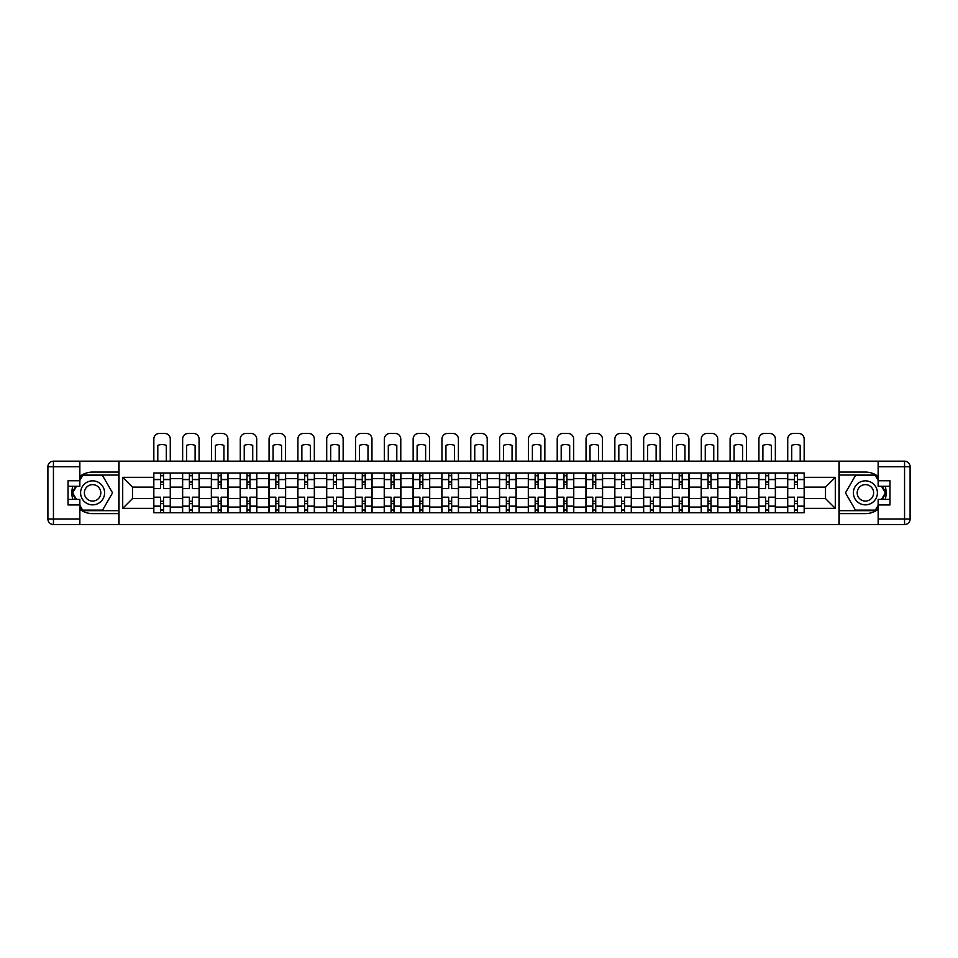 <?xml version="1.0" encoding="UTF-8"?>
<svg xmlns="http://www.w3.org/2000/svg" width="958" height="958" viewBox="0 0 958 958"><rect width="100%" height="100%" fill="white"/><g stroke="black" fill="none" stroke-linecap="round" stroke-linejoin="round"><path stroke-width="1.44" d="M79.849 509.261A20.777 20.777 0 0 0 92.603 513.632L118.828 513.632L118.828 524.529L839.172 524.529L839.172 513.632L865.397 513.632A20.777 20.777 0 0 0 878.151 509.261M878.151 476.437A20.777 20.777 0 0 0 865.397 472.078L839.172 472.078L839.172 461.181L118.828 461.181L118.828 472.078L92.603 472.078A20.777 20.777 0 0 0 79.849 476.437M182.547 512.71L182.547 478.629L170.356 478.629L170.356 512.71M170.356 478.629L170.356 473.001M182.547 478.629L182.547 473.001M199.168 473.001L199.168 512.71M211.359 512.71L211.359 473.001M227.992 473.001L227.992 512.71M240.183 512.71L240.183 473.001M256.804 473.001L256.804 512.71M268.994 512.71L268.994 473.001M285.616 473.001L285.616 512.71M297.806 512.71L297.806 473.001M314.428 473.001L314.428 512.71M326.618 512.71L326.618 473.001M343.239 473.001L343.239 512.71M355.43 512.71L355.43 473.001M372.051 473.001L372.051 512.71M384.242 512.71L384.242 473.001M400.875 473.001L400.875 512.71M413.066 512.71L413.066 473.001M429.687 473.001L429.687 512.71M441.877 512.71L441.877 473.001M458.499 473.001L458.499 512.71M470.689 512.71L470.689 473.001M487.311 473.001L487.311 512.71M499.501 512.71L499.501 473.001M516.123 473.001L516.123 512.71M528.313 512.71L528.313 473.001M544.934 473.001L544.934 512.71M557.125 512.71L557.125 473.001M573.758 473.001L573.758 512.71M585.949 512.71L585.949 473.001M602.57 473.001L602.57 512.71M614.761 512.71L614.761 473.001M631.382 473.001L631.382 512.71M643.572 512.71L643.572 473.001M660.194 473.001L660.194 512.71M672.384 512.71L672.384 473.001M689.006 473.001L689.006 512.71M701.196 512.71L701.196 473.001M717.817 473.001L717.817 512.71M730.008 512.71L730.008 473.001M746.641 473.001L746.641 512.71M758.832 512.71L758.832 473.001M775.453 473.001L775.453 512.71M787.644 512.71L787.644 473.001M787.644 498.579L775.453 498.579M758.832 498.579L746.641 498.579M730.008 498.579L717.817 498.579M701.196 498.579L689.006 498.579M672.384 498.579L660.194 498.579M643.572 498.579L631.382 498.579M614.761 498.579L602.57 498.579M585.949 498.579L573.758 498.579M557.125 498.579L544.934 498.579M528.313 498.579L516.123 498.579M499.501 498.579L487.311 498.579M470.689 498.579L458.499 498.579M441.877 498.579L429.687 498.579M413.066 498.579L400.875 498.579M384.242 498.579L372.051 498.579M355.43 498.579L343.239 498.579M326.618 498.579L314.428 498.579M297.806 498.579L285.616 498.579M268.994 498.579L256.804 498.579M240.183 498.579L227.992 498.579M211.359 498.579L199.168 498.579M182.547 498.579L170.356 498.579M787.644 487.131L775.453 487.131M758.832 487.131L746.641 487.131M730.008 487.131L717.817 487.131M701.196 487.131L689.006 487.131M672.384 487.131L660.194 487.131M643.572 487.131L631.382 487.131M614.761 487.131L602.57 487.131M585.949 487.131L573.758 487.131M557.125 487.131L544.934 487.131M528.313 487.131L516.123 487.131M499.501 487.131L487.311 487.131M470.689 487.131L458.499 487.131M441.877 487.131L429.687 487.131M413.066 487.131L400.875 487.131M384.242 487.131L372.051 487.131M355.43 487.131L343.239 487.131M326.618 487.131L314.428 487.131M297.806 487.131L285.616 487.131M268.994 487.131L256.804 487.131M240.183 487.131L227.992 487.131M211.359 487.131L199.168 487.131M182.547 487.131L170.356 487.131M132.491 498.579L153.735 498.579L153.735 487.131L132.491 487.131L132.491 498.579L122.708 508.363L122.708 477.335L153.735 477.335L153.735 487.131M804.265 487.131L804.265 498.579L825.509 498.579L825.509 487.131L804.265 487.131L804.265 473.001L153.735 473.001L153.735 477.335M804.265 477.335L835.292 477.335L835.292 508.363L804.265 508.363L804.265 498.579M153.735 498.579L153.735 512.71L804.265 512.71L804.265 508.363M153.735 508.363L122.708 508.363M838.992 524.529L838.992 461.181M119.008 524.529L119.008 461.181M163.531 509.943L160.573 509.943M160.573 475.767L163.531 475.767M192.342 509.943L189.385 509.943M189.385 475.767L192.342 475.767M221.154 509.943L218.196 509.943M218.196 475.767L221.154 475.767M249.966 509.943L247.008 509.943M247.008 475.767L249.966 475.767M278.778 509.943L275.82 509.943M275.82 475.767L278.778 475.767M307.59 509.943L304.644 509.943M304.644 475.767L307.59 475.767M336.414 509.943L333.456 509.943M333.456 475.767L336.414 475.767M365.226 509.943L362.268 509.943M362.268 475.767L365.226 475.767M394.037 509.943L391.08 509.943M391.08 475.767L394.037 475.767M422.849 509.943L419.891 509.943M419.891 475.767L422.849 475.767M451.661 509.943L448.703 509.943M448.703 475.767L451.661 475.767M480.473 509.943L477.527 509.943M477.527 475.767L480.473 475.767M509.297 509.943L506.339 509.943M506.339 475.767L509.297 475.767M538.109 509.943L535.151 509.943M535.151 475.767L538.109 475.767M566.92 509.943L563.963 509.943M563.963 475.767L566.92 475.767M595.732 509.943L592.774 509.943M592.774 475.767L595.732 475.767M624.544 509.943L621.586 509.943M621.586 475.767L624.544 475.767M653.356 509.943L650.41 509.943M650.41 475.767L653.356 475.767M682.18 509.943L679.222 509.943M679.222 475.767L682.18 475.767M710.992 509.943L708.034 509.943M708.034 475.767L710.992 475.767M739.804 509.943L736.846 509.943M736.846 475.767L739.804 475.767M768.615 509.943L765.658 509.943M765.658 475.767L768.615 475.767M797.427 509.943L794.469 509.943M794.469 475.767L797.427 475.767M122.708 477.335L132.491 487.131M825.509 498.579L835.292 508.363M825.509 487.131L835.292 477.335M170.273 512.71L170.273 488.508L163.531 488.508L163.531 473.001M160.573 473.001L160.573 488.508L153.831 488.508L153.831 473.001M170.273 488.508L170.273 473.001M153.831 512.71L153.831 497.19L160.573 497.19L160.573 512.71M163.531 512.71L163.531 497.19L170.273 497.19M160.573 484.449L163.531 484.449M153.831 497.19L153.831 488.508M163.531 501.262L160.573 501.262M163.531 510.303L160.573 510.303M160.573 503.657L163.531 503.657M163.531 482.042L160.573 482.042M160.573 475.396L163.531 475.396M170.273 461.181L170.273 439.015A5.544 5.544 0 0 0 164.728 433.471L159.363 433.471A5.544 5.544 0 0 0 153.831 439.015L153.831 461.181M157.795 461.181L157.795 445.374A11.448 11.448 0 0 1 166.297 445.374L166.297 461.181M72.88 486.293A20.777 20.777 0 0 0 72.88 499.405M118.828 461.181L79.849 461.181L79.849 486.293L68.03 486.293M118.828 524.529L53.444 524.529A5.544 5.544 0 0 1 47.9 518.985L47.9 466.714A5.544 5.544 0 0 1 53.444 461.181L79.849 461.181M118.828 513.632L118.828 472.078M68.03 499.405L79.849 499.405L79.849 524.529M79.849 480.76L68.03 480.76L68.03 504.95L79.849 504.95M118.828 475.024L82.304 475.024L79.849 479.275M79.849 506.423L82.304 510.674L118.828 510.674M75.802 486.293L72.018 492.855L75.802 499.405M885.12 499.405A20.777 20.777 0 0 0 885.12 486.293M839.172 524.529L878.151 524.529L878.151 499.405L889.97 499.405M839.172 461.181L904.556 461.181A5.544 5.544 0 0 1 910.1 466.714L910.1 518.985A5.544 5.544 0 0 1 904.556 524.529L878.151 524.529M839.172 472.078L839.172 513.632M889.97 486.293L878.151 486.293L878.151 461.181M878.151 504.95L889.97 504.95L889.97 480.76L878.151 480.76M839.172 510.674L875.696 510.674L878.151 506.423M878.151 479.275L875.696 475.024L839.172 475.024M882.198 499.405L885.982 492.855L882.198 486.293M80.592 492.855A12.011 12.011 0 0 0 92.603 504.854A12.011 12.011 0 0 0 104.602 492.855A12.011 12.011 0 0 0 92.603 480.844A12.011 12.011 0 0 0 80.592 492.855M84.376 492.855A8.215 8.215 0 0 0 92.603 501.07A8.215 8.215 0 0 0 100.818 492.855A8.215 8.215 0 0 0 92.603 484.628A8.215 8.215 0 0 0 84.376 492.855M79.849 480.389L82.627 475.587L102.566 475.587L112.541 492.855L102.566 510.123L82.627 510.123L79.849 505.321M76.448 499.405L72.652 492.855L76.448 486.293M853.398 492.855A12.011 12.011 0 0 0 865.397 504.854A12.011 12.011 0 0 0 877.408 492.855A12.011 12.011 0 0 0 865.397 480.844A12.011 12.011 0 0 0 853.398 492.855M857.182 492.855A8.215 8.215 0 0 0 865.397 501.07A8.215 8.215 0 0 0 873.624 492.855A8.215 8.215 0 0 0 865.397 484.628A8.215 8.215 0 0 0 857.182 492.855M878.151 505.321L875.373 510.123L855.434 510.123L845.459 492.855L855.434 475.587L875.373 475.587L878.151 480.389M881.552 486.293L885.348 492.855L881.552 499.405M199.084 512.71L199.084 488.508L192.342 488.508L192.342 473.001M189.385 473.001L189.385 488.508L182.643 488.508L182.643 473.001M199.084 488.508L199.084 473.001M182.643 512.71L182.643 497.19L189.385 497.19L189.385 512.71M192.342 512.71L192.342 497.19L199.084 497.19M189.385 484.449L192.342 484.449M182.643 497.19L182.643 488.508M192.342 501.262L189.385 501.262M192.342 510.303L189.385 510.303M189.385 503.657L192.342 503.657M192.342 482.042L189.385 482.042M189.385 475.396L192.342 475.396M199.084 461.181L199.084 439.015A5.544 5.544 0 0 0 193.54 433.471L188.187 433.471A5.544 5.544 0 0 0 182.643 439.015L182.643 461.181M186.618 461.181L186.618 445.374A11.448 11.448 0 0 1 195.109 445.374L195.109 461.181M227.896 512.71L227.896 488.508L221.154 488.508L221.154 473.001M218.196 473.001L218.196 488.508L211.455 488.508L211.455 473.001M227.896 488.508L227.896 473.001M211.455 512.71L211.455 497.19L218.196 497.19L218.196 512.71M221.154 512.71L221.154 497.19L227.896 497.19M218.196 484.449L221.154 484.449M211.455 497.19L211.455 488.508M221.154 501.262L218.196 501.262M221.154 510.303L218.196 510.303M218.196 503.657L221.154 503.657M221.154 482.042L218.196 482.042M218.196 475.396L221.154 475.396M227.896 461.181L227.896 439.015A5.544 5.544 0 0 0 222.352 433.471L216.999 433.471A5.544 5.544 0 0 0 211.455 439.015L211.455 461.181M215.43 461.181L215.43 445.374A11.448 11.448 0 0 1 223.921 445.374L223.921 461.181M256.708 512.71L256.708 488.508L249.966 488.508L249.966 473.001M247.008 473.001L247.008 488.508L240.266 488.508L240.266 473.001M256.708 488.508L256.708 473.001M240.266 512.71L240.266 497.19L247.008 497.19L247.008 512.71M249.966 512.71L249.966 497.19L256.708 497.19M247.008 484.449L249.966 484.449M240.266 497.19L240.266 488.508M249.966 501.262L247.008 501.262M249.966 510.303L247.008 510.303M247.008 503.657L249.966 503.657M249.966 482.042L247.008 482.042M247.008 475.396L249.966 475.396M256.708 461.181L256.708 439.015A5.544 5.544 0 0 0 251.164 433.471L245.811 433.471A5.544 5.544 0 0 0 240.266 439.015L240.266 461.181M244.242 461.181L244.242 445.374A11.448 11.448 0 0 1 252.732 445.374L252.732 461.181M285.52 512.71L285.52 488.508L278.778 488.508L278.778 473.001M275.82 473.001L275.82 488.508L269.078 488.508L269.078 473.001M285.52 488.508L285.52 473.001M269.078 512.71L269.078 497.19L275.82 497.19L275.82 512.71M278.778 512.71L278.778 497.19L285.52 497.19M275.82 484.449L278.778 484.449M269.078 497.19L269.078 488.508M278.778 501.262L275.82 501.262M278.778 510.303L275.82 510.303M275.82 503.657L278.778 503.657M278.778 482.042L275.82 482.042M275.82 475.396L278.778 475.396M285.52 461.181L285.52 439.015A5.544 5.544 0 0 0 279.976 433.471L274.623 433.471A5.544 5.544 0 0 0 269.078 439.015L269.078 461.181M273.054 461.181L273.054 445.374A11.448 11.448 0 0 1 281.556 445.374L281.556 461.181M314.332 512.71L314.332 488.508L307.59 488.508L307.59 473.001M304.644 473.001L304.644 488.508L297.902 488.508L297.902 473.001M314.332 488.508L314.332 473.001M297.902 512.71L297.902 497.19L304.644 497.19L304.644 512.71M307.59 512.71L307.59 497.19L314.332 497.19M304.644 484.449L307.59 484.449M297.902 497.19L297.902 488.508M307.59 501.262L304.644 501.262M307.59 510.303L304.644 510.303M304.644 503.657L307.59 503.657M307.59 482.042L304.644 482.042M304.644 475.396L307.59 475.396M314.332 461.181L314.332 439.015A5.544 5.544 0 0 0 308.799 433.471L303.435 433.471A5.544 5.544 0 0 0 297.902 439.015L297.902 461.181M301.866 461.181L301.866 445.374A11.448 11.448 0 0 1 310.368 445.374L310.368 461.181M343.156 512.71L343.156 488.508L336.414 488.508L336.414 473.001M333.456 473.001L333.456 488.508L326.714 488.508L326.714 473.001M343.156 488.508L343.156 473.001M326.714 512.71L326.714 497.19L333.456 497.19L333.456 512.71M336.414 512.71L336.414 497.19L343.156 497.19M333.456 484.449L336.414 484.449M326.714 497.19L326.714 488.508M336.414 501.262L333.456 501.262M336.414 510.303L333.456 510.303M333.456 503.657L336.414 503.657M336.414 482.042L333.456 482.042M333.456 475.396L336.414 475.396M343.156 461.181L343.156 439.015A5.544 5.544 0 0 0 337.611 433.471L332.258 433.471A5.544 5.544 0 0 0 326.714 439.015L326.714 461.181M330.678 461.181L330.678 445.374A11.448 11.448 0 0 1 339.18 445.374L339.18 461.181M371.967 512.71L371.967 488.508L365.226 488.508L365.226 473.001M362.268 473.001L362.268 488.508L355.526 488.508L355.526 473.001M371.967 488.508L371.967 473.001M355.526 512.71L355.526 497.19L362.268 497.19L362.268 512.71M365.226 512.71L365.226 497.19L371.967 497.19M362.268 484.449L365.226 484.449M355.526 497.19L355.526 488.508M365.226 501.262L362.268 501.262M365.226 510.303L362.268 510.303M362.268 503.657L365.226 503.657M365.226 482.042L362.268 482.042M362.268 475.396L365.226 475.396M371.967 461.181L371.967 439.015A5.544 5.544 0 0 0 366.423 433.471L361.07 433.471A5.544 5.544 0 0 0 355.526 439.015L355.526 461.181M359.501 461.181L359.501 445.374A11.448 11.448 0 0 1 367.992 445.374L367.992 461.181M400.779 512.71L400.779 488.508L394.037 488.508L394.037 473.001M391.08 473.001L391.08 488.508L384.338 488.508L384.338 473.001M400.779 488.508L400.779 473.001M384.338 512.71L384.338 497.19L391.08 497.19L391.08 512.71M394.037 512.71L394.037 497.19L400.779 497.19M391.08 484.449L394.037 484.449M384.338 497.19L384.338 488.508M394.037 501.262L391.08 501.262M394.037 510.303L391.08 510.303M391.08 503.657L394.037 503.657M394.037 482.042L391.08 482.042M391.08 475.396L394.037 475.396M400.779 461.181L400.779 439.015A5.544 5.544 0 0 0 395.235 433.471L389.882 433.471A5.544 5.544 0 0 0 384.338 439.015L384.338 461.181M388.313 461.181L388.313 445.374A11.448 11.448 0 0 1 396.804 445.374L396.804 461.181M429.591 512.71L429.591 488.508L422.849 488.508L422.849 473.001M419.891 473.001L419.891 488.508L413.149 488.508L413.149 473.001M429.591 488.508L429.591 473.001M413.149 512.71L413.149 497.19L419.891 497.19L419.891 512.71M422.849 512.71L422.849 497.19L429.591 497.19M419.891 484.449L422.849 484.449M413.149 497.19L413.149 488.508M422.849 501.262L419.891 501.262M422.849 510.303L419.891 510.303M419.891 503.657L422.849 503.657M422.849 482.042L419.891 482.042M419.891 475.396L422.849 475.396M429.591 461.181L429.591 439.015A5.544 5.544 0 0 0 424.047 433.471L418.694 433.471A5.544 5.544 0 0 0 413.149 439.015L413.149 461.181M417.125 461.181L417.125 445.374A11.448 11.448 0 0 1 425.615 445.374L425.615 461.181M458.403 512.71L458.403 488.508L451.661 488.508L451.661 473.001M448.703 473.001L448.703 488.508L441.961 488.508L441.961 473.001M458.403 488.508L458.403 473.001M441.961 512.71L441.961 497.19L448.703 497.19L448.703 512.71M451.661 512.71L451.661 497.19L458.403 497.19M448.703 484.449L451.661 484.449M441.961 497.19L441.961 488.508M451.661 501.262L448.703 501.262M451.661 510.303L448.703 510.303M448.703 503.657L451.661 503.657M451.661 482.042L448.703 482.042M448.703 475.396L451.661 475.396M458.403 461.181L458.403 439.015A5.544 5.544 0 0 0 452.859 433.471L447.506 433.471A5.544 5.544 0 0 0 441.961 439.015L441.961 461.181M445.937 461.181L445.937 445.374A11.448 11.448 0 0 1 454.439 445.374L454.439 461.181M487.215 512.71L487.215 488.508L480.473 488.508L480.473 473.001M477.527 473.001L477.527 488.508L470.785 488.508L470.785 473.001M487.215 488.508L487.215 473.001M470.785 512.71L470.785 497.19L477.527 497.19L477.527 512.71M480.473 512.71L480.473 497.19L487.215 497.19M477.527 484.449L480.473 484.449M470.785 497.19L470.785 488.508M480.473 501.262L477.527 501.262M480.473 510.303L477.527 510.303M477.527 503.657L480.473 503.657M480.473 482.042L477.527 482.042M477.527 475.396L480.473 475.396M487.215 461.181L487.215 439.015A5.544 5.544 0 0 0 481.682 433.471L476.318 433.471A5.544 5.544 0 0 0 470.785 439.015L470.785 461.181M474.749 461.181L474.749 445.374A11.448 11.448 0 0 1 483.251 445.374L483.251 461.181M516.039 512.71L516.039 488.508L509.297 488.508L509.297 473.001M506.339 473.001L506.339 488.508L499.597 488.508L499.597 473.001M516.039 488.508L516.039 473.001M499.597 512.71L499.597 497.19L506.339 497.19L506.339 512.71M509.297 512.71L509.297 497.19L516.039 497.19M506.339 484.449L509.297 484.449M499.597 497.19L499.597 488.508M509.297 501.262L506.339 501.262M509.297 510.303L506.339 510.303M506.339 503.657L509.297 503.657M509.297 482.042L506.339 482.042M506.339 475.396L509.297 475.396M516.039 461.181L516.039 439.015A5.544 5.544 0 0 0 510.494 433.471L505.141 433.471A5.544 5.544 0 0 0 499.597 439.015L499.597 461.181M503.561 461.181L503.561 445.374A11.448 11.448 0 0 1 512.063 445.374L512.063 461.181M544.851 512.71L544.851 488.508L538.109 488.508L538.109 473.001M535.151 473.001L535.151 488.508L528.409 488.508L528.409 473.001M544.851 488.508L544.851 473.001M528.409 512.71L528.409 497.19L535.151 497.19L535.151 512.71M538.109 512.71L538.109 497.19L544.851 497.19M535.151 484.449L538.109 484.449M528.409 497.19L528.409 488.508M538.109 501.262L535.151 501.262M538.109 510.303L535.151 510.303M535.151 503.657L538.109 503.657M538.109 482.042L535.151 482.042M535.151 475.396L538.109 475.396M544.851 461.181L544.851 439.015A5.544 5.544 0 0 0 539.306 433.471L533.953 433.471A5.544 5.544 0 0 0 528.409 439.015L528.409 461.181M532.385 461.181L532.385 445.374A11.448 11.448 0 0 1 540.875 445.374L540.875 461.181M573.662 512.71L573.662 488.508L566.92 488.508L566.92 473.001M563.963 473.001L563.963 488.508L557.221 488.508L557.221 473.001M573.662 488.508L573.662 473.001M557.221 512.71L557.221 497.19L563.963 497.19L563.963 512.71M566.92 512.71L566.92 497.19L573.662 497.19M563.963 484.449L566.92 484.449M557.221 497.19L557.221 488.508M566.92 501.262L563.963 501.262M566.92 510.303L563.963 510.303M563.963 503.657L566.92 503.657M566.92 482.042L563.963 482.042M563.963 475.396L566.92 475.396M573.662 461.181L573.662 439.015A5.544 5.544 0 0 0 568.118 433.471L562.765 433.471A5.544 5.544 0 0 0 557.221 439.015L557.221 461.181M561.196 461.181L561.196 445.374A11.448 11.448 0 0 1 569.687 445.374L569.687 461.181M602.474 512.71L602.474 488.508L595.732 488.508L595.732 473.001M592.774 473.001L592.774 488.508L586.033 488.508L586.033 473.001M602.474 488.508L602.474 473.001M586.033 512.71L586.033 497.19L592.774 497.19L592.774 512.71M595.732 512.71L595.732 497.19L602.474 497.19M592.774 484.449L595.732 484.449M586.033 497.19L586.033 488.508M595.732 501.262L592.774 501.262M595.732 510.303L592.774 510.303M592.774 503.657L595.732 503.657M595.732 482.042L592.774 482.042M592.774 475.396L595.732 475.396M602.474 461.181L602.474 439.015A5.544 5.544 0 0 0 596.93 433.471L591.577 433.471A5.544 5.544 0 0 0 586.033 439.015L586.033 461.181M590.008 461.181L590.008 445.374A11.448 11.448 0 0 1 598.499 445.374L598.499 461.181M631.286 512.71L631.286 488.508L624.544 488.508L624.544 473.001M621.586 473.001L621.586 488.508L614.844 488.508L614.844 473.001M631.286 488.508L631.286 473.001M614.844 512.71L614.844 497.19L621.586 497.19L621.586 512.71M624.544 512.71L624.544 497.19L631.286 497.19M621.586 484.449L624.544 484.449M614.844 497.19L614.844 488.508M624.544 501.262L621.586 501.262M624.544 510.303L621.586 510.303M621.586 503.657L624.544 503.657M624.544 482.042L621.586 482.042M621.586 475.396L624.544 475.396M631.286 461.181L631.286 439.015A5.544 5.544 0 0 0 625.742 433.471L620.389 433.471A5.544 5.544 0 0 0 614.844 439.015L614.844 461.181M618.82 461.181L618.82 445.374A11.448 11.448 0 0 1 627.322 445.374L627.322 461.181M660.098 512.71L660.098 488.508L653.356 488.508L653.356 473.001M650.41 473.001L650.41 488.508L643.668 488.508L643.668 473.001M660.098 488.508L660.098 473.001M643.668 512.71L643.668 497.19L650.41 497.19L650.41 512.71M653.356 512.71L653.356 497.19L660.098 497.19M650.41 484.449L653.356 484.449M643.668 497.19L643.668 488.508M653.356 501.262L650.41 501.262M653.356 510.303L650.41 510.303M650.41 503.657L653.356 503.657M653.356 482.042L650.41 482.042M650.41 475.396L653.356 475.396M660.098 461.181L660.098 439.015A5.544 5.544 0 0 0 654.565 433.471L649.201 433.471A5.544 5.544 0 0 0 643.668 439.015L643.668 461.181M647.632 461.181L647.632 445.374A11.448 11.448 0 0 1 656.134 445.374L656.134 461.181M688.922 512.71L688.922 488.508L682.18 488.508L682.18 473.001M679.222 473.001L679.222 488.508L672.48 488.508L672.48 473.001M688.922 488.508L688.922 473.001M672.48 512.71L672.48 497.19L679.222 497.19L679.222 512.71M682.18 512.71L682.18 497.19L688.922 497.19M679.222 484.449L682.18 484.449M672.48 497.19L672.48 488.508M682.18 501.262L679.222 501.262M682.18 510.303L679.222 510.303M679.222 503.657L682.18 503.657M682.18 482.042L679.222 482.042M679.222 475.396L682.18 475.396M688.922 461.181L688.922 439.015A5.544 5.544 0 0 0 683.377 433.471L678.025 433.471A5.544 5.544 0 0 0 672.48 439.015L672.48 461.181M676.444 461.181L676.444 445.374A11.448 11.448 0 0 1 684.946 445.374L684.946 461.181M717.734 512.71L717.734 488.508L710.992 488.508L710.992 473.001M708.034 473.001L708.034 488.508L701.292 488.508L701.292 473.001M717.734 488.508L717.734 473.001M701.292 512.71L701.292 497.19L708.034 497.19L708.034 512.71M710.992 512.71L710.992 497.19L717.734 497.19M708.034 484.449L710.992 484.449M701.292 497.19L701.292 488.508M710.992 501.262L708.034 501.262M710.992 510.303L708.034 510.303M708.034 503.657L710.992 503.657M710.992 482.042L708.034 482.042M708.034 475.396L710.992 475.396M717.734 461.181L717.734 439.015A5.544 5.544 0 0 0 712.189 433.471L706.836 433.471A5.544 5.544 0 0 0 701.292 439.015L701.292 461.181M705.268 461.181L705.268 445.374A11.448 11.448 0 0 1 713.758 445.374L713.758 461.181M746.545 512.71L746.545 488.508L739.804 488.508L739.804 473.001M736.846 473.001L736.846 488.508L730.104 488.508L730.104 473.001M746.545 488.508L746.545 473.001M730.104 512.71L730.104 497.19L736.846 497.19L736.846 512.71M739.804 512.71L739.804 497.19L746.545 497.19M736.846 484.449L739.804 484.449M730.104 497.19L730.104 488.508M739.804 501.262L736.846 501.262M739.804 510.303L736.846 510.303M736.846 503.657L739.804 503.657M739.804 482.042L736.846 482.042M736.846 475.396L739.804 475.396M746.545 461.181L746.545 439.015A5.544 5.544 0 0 0 741.001 433.471L735.648 433.471A5.544 5.544 0 0 0 730.104 439.015L730.104 461.181M734.079 461.181L734.079 445.374A11.448 11.448 0 0 1 742.57 445.374L742.57 461.181M775.357 512.71L775.357 488.508L768.615 488.508L768.615 473.001M765.658 473.001L765.658 488.508L758.916 488.508L758.916 473.001M775.357 488.508L775.357 473.001M758.916 512.71L758.916 497.19L765.658 497.19L765.658 512.71M768.615 512.71L768.615 497.19L775.357 497.19M765.658 484.449L768.615 484.449M758.916 497.19L758.916 488.508M768.615 501.262L765.658 501.262M768.615 510.303L765.658 510.303M765.658 503.657L768.615 503.657M768.615 482.042L765.658 482.042M765.658 475.396L768.615 475.396M775.357 461.181L775.357 439.015A5.544 5.544 0 0 0 769.813 433.471L764.46 433.471A5.544 5.544 0 0 0 758.916 439.015L758.916 461.181M762.891 461.181L762.891 445.374A11.448 11.448 0 0 1 771.382 445.374L771.382 461.181M804.169 512.71L804.169 488.508L797.427 488.508L797.427 473.001M794.469 473.001L794.469 488.508L787.727 488.508L787.727 473.001M804.169 488.508L804.169 473.001M787.727 512.71L787.727 497.19L794.469 497.19L794.469 512.71M797.427 512.71L797.427 497.19L804.169 497.19M794.469 484.449L797.427 484.449M787.727 497.19L787.727 488.508M797.427 501.262L794.469 501.262M797.427 510.303L794.469 510.303M794.469 503.657L797.427 503.657M797.427 482.042L794.469 482.042M794.469 475.396L797.427 475.396M804.169 461.181L804.169 439.015A5.544 5.544 0 0 0 798.637 433.471L793.272 433.471A5.544 5.544 0 0 0 787.727 439.015L787.727 461.181M791.703 461.181L791.703 445.374A11.448 11.448 0 0 1 800.205 445.374L800.205 461.181M758.832 478.629L746.641 478.629M730.008 478.629L717.817 478.629M701.196 478.629L689.006 478.629M672.384 478.629L660.194 478.629M643.572 478.629L631.382 478.629M614.761 478.629L602.57 478.629M585.949 478.629L573.758 478.629M557.125 478.629L544.934 478.629M528.313 478.629L516.123 478.629M499.501 478.629L487.311 478.629M470.689 478.629L458.499 478.629M441.877 478.629L429.687 478.629M413.066 478.629L400.875 478.629M384.242 478.629L372.051 478.629M355.43 478.629L343.239 478.629M326.618 478.629L314.428 478.629M297.806 478.629L285.616 478.629M268.994 478.629L256.804 478.629M240.183 478.629L227.992 478.629M211.359 478.629L199.168 478.629M787.644 478.629L775.453 478.629M758.832 507.069L746.641 507.069M730.008 507.069L717.817 507.069M701.196 507.069L689.006 507.069M672.384 507.069L660.194 507.069M643.572 507.069L631.382 507.069M614.761 507.069L602.57 507.069M585.949 507.069L573.758 507.069M557.125 507.069L544.934 507.069M528.313 507.069L516.123 507.069M499.501 507.069L487.311 507.069M470.689 507.069L458.499 507.069M441.877 507.069L429.687 507.069M413.066 507.069L400.875 507.069M384.242 507.069L372.051 507.069M355.43 507.069L343.239 507.069M326.618 507.069L314.428 507.069M297.806 507.069L285.616 507.069M268.994 507.069L256.804 507.069M240.183 507.069L227.992 507.069M211.359 507.069L199.168 507.069M182.547 507.069L170.356 507.069M787.644 507.069L775.453 507.069M170.273 479.371L163.531 479.371M160.573 479.371L153.831 479.371M160.573 479.611L153.831 479.611M160.573 506.087L153.831 506.087M160.573 506.339L153.831 506.339M170.273 506.339L163.531 506.339M170.273 479.611L163.531 479.611M170.273 506.087L163.531 506.087M79.849 466.714L53.444 466.714L53.444 518.985L79.849 518.985M47.9 466.714L53.444 466.714L53.444 461.181M53.444 524.529L53.444 518.985L47.9 518.985M878.151 518.985L904.556 518.985L904.556 466.714L878.151 466.714M910.1 518.985L904.556 518.985L904.556 524.529M904.556 461.181L904.556 466.714L910.1 466.714M199.084 479.371L192.342 479.371M189.385 479.371L182.643 479.371M189.385 479.611L182.643 479.611M189.385 506.087L182.643 506.087M189.385 506.339L182.643 506.339M199.084 506.339L192.342 506.339M199.084 479.611L192.342 479.611M199.084 506.087L192.342 506.087M227.896 479.371L221.154 479.371M218.196 479.371L211.455 479.371M218.196 479.611L211.455 479.611M218.196 506.087L211.455 506.087M218.196 506.339L211.455 506.339M227.896 506.339L221.154 506.339M227.896 479.611L221.154 479.611M227.896 506.087L221.154 506.087M256.708 479.371L249.966 479.371M247.008 479.371L240.266 479.371M247.008 479.611L240.266 479.611M247.008 506.087L240.266 506.087M247.008 506.339L240.266 506.339M256.708 506.339L249.966 506.339M256.708 479.611L249.966 479.611M256.708 506.087L249.966 506.087M285.52 479.371L278.778 479.371M275.82 479.371L269.078 479.371M275.82 479.611L269.078 479.611M275.82 506.087L269.078 506.087M275.82 506.339L269.078 506.339M285.52 506.339L278.778 506.339M285.52 479.611L278.778 479.611M285.52 506.087L278.778 506.087M314.332 479.371L307.59 479.371M304.644 479.371L297.902 479.371M304.644 479.611L297.902 479.611M304.644 506.087L297.902 506.087M304.644 506.339L297.902 506.339M314.332 506.339L307.59 506.339M314.332 479.611L307.59 479.611M314.332 506.087L307.59 506.087M343.156 479.371L336.414 479.371M333.456 479.371L326.714 479.371M333.456 479.611L326.714 479.611M333.456 506.087L326.714 506.087M333.456 506.339L326.714 506.339M343.156 506.339L336.414 506.339M343.156 479.611L336.414 479.611M343.156 506.087L336.414 506.087M371.967 479.371L365.226 479.371M362.268 479.371L355.526 479.371M362.268 479.611L355.526 479.611M362.268 506.087L355.526 506.087M362.268 506.339L355.526 506.339M371.967 506.339L365.226 506.339M371.967 479.611L365.226 479.611M371.967 506.087L365.226 506.087M400.779 479.371L394.037 479.371M391.08 479.371L384.338 479.371M391.08 479.611L384.338 479.611M391.08 506.087L384.338 506.087M391.08 506.339L384.338 506.339M400.779 506.339L394.037 506.339M400.779 479.611L394.037 479.611M400.779 506.087L394.037 506.087M429.591 479.371L422.849 479.371M419.891 479.371L413.149 479.371M419.891 479.611L413.149 479.611M419.891 506.087L413.149 506.087M419.891 506.339L413.149 506.339M429.591 506.339L422.849 506.339M429.591 479.611L422.849 479.611M429.591 506.087L422.849 506.087M458.403 479.371L451.661 479.371M448.703 479.371L441.961 479.371M448.703 479.611L441.961 479.611M448.703 506.087L441.961 506.087M448.703 506.339L441.961 506.339M458.403 506.339L451.661 506.339M458.403 479.611L451.661 479.611M458.403 506.087L451.661 506.087M487.215 479.371L480.473 479.371M477.527 479.371L470.785 479.371M477.527 479.611L470.785 479.611M477.527 506.087L470.785 506.087M477.527 506.339L470.785 506.339M487.215 506.339L480.473 506.339M487.215 479.611L480.473 479.611M487.215 506.087L480.473 506.087M516.039 479.371L509.297 479.371M506.339 479.371L499.597 479.371M506.339 479.611L499.597 479.611M506.339 506.087L499.597 506.087M506.339 506.339L499.597 506.339M516.039 506.339L509.297 506.339M516.039 479.611L509.297 479.611M516.039 506.087L509.297 506.087M544.851 479.371L538.109 479.371M535.151 479.371L528.409 479.371M535.151 479.611L528.409 479.611M535.151 506.087L528.409 506.087M535.151 506.339L528.409 506.339M544.851 506.339L538.109 506.339M544.851 479.611L538.109 479.611M544.851 506.087L538.109 506.087M573.662 479.371L566.92 479.371M563.963 479.371L557.221 479.371M563.963 479.611L557.221 479.611M563.963 506.087L557.221 506.087M563.963 506.339L557.221 506.339M573.662 506.339L566.92 506.339M573.662 479.611L566.92 479.611M573.662 506.087L566.92 506.087M602.474 479.371L595.732 479.371M592.774 479.371L586.033 479.371M592.774 479.611L586.033 479.611M592.774 506.087L586.033 506.087M592.774 506.339L586.033 506.339M602.474 506.339L595.732 506.339M602.474 479.611L595.732 479.611M602.474 506.087L595.732 506.087M631.286 479.371L624.544 479.371M621.586 479.371L614.844 479.371M621.586 479.611L614.844 479.611M621.586 506.087L614.844 506.087M621.586 506.339L614.844 506.339M631.286 506.339L624.544 506.339M631.286 479.611L624.544 479.611M631.286 506.087L624.544 506.087M660.098 479.371L653.356 479.371M650.41 479.371L643.668 479.371M650.41 479.611L643.668 479.611M650.41 506.087L643.668 506.087M650.41 506.339L643.668 506.339M660.098 506.339L653.356 506.339M660.098 479.611L653.356 479.611M660.098 506.087L653.356 506.087M688.922 479.371L682.18 479.371M679.222 479.371L672.48 479.371M679.222 479.611L672.48 479.611M679.222 506.087L672.48 506.087M679.222 506.339L672.48 506.339M688.922 506.339L682.18 506.339M688.922 479.611L682.18 479.611M688.922 506.087L682.18 506.087M717.734 479.371L710.992 479.371M708.034 479.371L701.292 479.371M708.034 479.611L701.292 479.611M708.034 506.087L701.292 506.087M708.034 506.339L701.292 506.339M717.734 506.339L710.992 506.339M717.734 479.611L710.992 479.611M717.734 506.087L710.992 506.087M746.545 479.371L739.804 479.371M736.846 479.371L730.104 479.371M736.846 479.611L730.104 479.611M736.846 506.087L730.104 506.087M736.846 506.339L730.104 506.339M746.545 506.339L739.804 506.339M746.545 479.611L739.804 479.611M746.545 506.087L739.804 506.087M775.357 479.371L768.615 479.371M765.658 479.371L758.916 479.371M765.658 479.611L758.916 479.611M765.658 506.087L758.916 506.087M765.658 506.339L758.916 506.339M775.357 506.339L768.615 506.339M775.357 479.611L768.615 479.611M775.357 506.087L768.615 506.087M804.169 479.371L797.427 479.371M794.469 479.371L787.727 479.371M794.469 479.611L787.727 479.611M794.469 506.087L787.727 506.087M794.469 506.339L787.727 506.339M804.169 506.339L797.427 506.339M804.169 479.611L797.427 479.611M804.169 506.087L797.427 506.087"/></g></svg>
